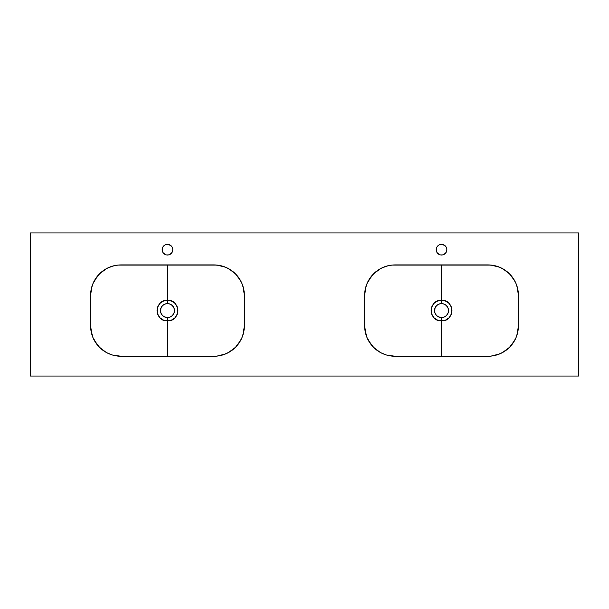 <?xml version="1.0" encoding="UTF-8"?>
<svg xmlns="http://www.w3.org/2000/svg" width="609" height="609" viewBox="0 0 609 609"><rect width="100%" height="100%" fill="white"/><g stroke="black" fill="none" stroke-linecap="round" stroke-linejoin="round"><path stroke-width="0.91" d="M441.525 300.328L441.517 303.587L444.205 304.119L446.481 305.634L447.996 307.91L448.529 310.59L447.996 313.27L446.481 315.538L444.205 317.061L441.525 317.594L441.525 320.852C454.976 321.727 454.976 299.445 441.525 300.328L445.499 301.082L448.902 303.252L451.162 306.601L451.962 310.582L451.17 314.564L448.902 317.928L445.506 320.09L441.525 320.852L441.525 356.265L441.525 320.852L437.544 320.09L434.148 317.928L431.888 314.579L431.088 310.598L431.88 306.616L434.133 303.267L437.528 301.09L441.525 300.328L441.525 264.915L441.525 300.328C428.066 299.476 428.074 321.727 441.525 320.852L441.525 317.594L438.845 317.061L436.577 315.546L435.062 313.277L434.521 310.598L435.054 307.918L436.562 305.642L438.83 304.127L441.517 303.587A7.003 7.003 0 0 0 441.517 303.587L441.51 300.328M517.323 333.899L518.411 325.815L518.411 295.365L517.323 287.281M514.438 280.323L509.497 273.837L504.876 270.046L499.616 267.229L490.945 265.06L392.105 265.06L386.251 266.224L380.732 268.508L375.768 271.827L371.551 276.044L366.953 283.71L365.225 289.427L364.639 295.365L364.783 328.799L366.953 337.47L371.551 345.136L375.768 349.353L380.732 352.672L386.251 354.956L395.089 356.265L490.945 356.12L499.616 353.951L504.876 351.134L509.489 347.343L514.438 340.857M503.171 268.988L509.467 273.806L502.768 268.759M514.795 340.21L509.497 347.343L513.28 342.73L516.097 337.47L517.825 331.753L518.411 325.815A30.45 30.45 0 0 1 487.961 356.265L395.089 356.265A30.45 30.45 0 0 1 364.639 325.815L364.639 295.365A30.45 30.45 0 0 1 395.089 264.915L487.961 264.915L493.61 265.44L487.961 264.915A30.45 30.45 0 0 1 518.411 295.365L517.825 289.427L516.097 283.71L513.28 278.45L509.489 273.837L514.795 280.97M495.772 355.245L501.907 352.885M503.171 352.192L509.467 347.374L502.334 352.657M167.475 300.328L167.467 303.587L170.155 304.119L172.431 305.634L173.946 307.91L174.478 310.59L173.946 313.27L172.431 315.538L170.155 317.061L167.475 317.594L167.475 320.852C180.926 321.727 180.926 299.445 167.475 300.328L171.449 301.082L174.852 303.252L177.112 306.601L177.912 310.582L177.12 314.564L174.852 317.928L171.456 320.09L167.475 320.852L167.475 356.265L167.475 320.852L163.494 320.09L160.098 317.928L157.838 314.579L157.038 310.598L157.83 306.616L160.083 303.267L163.478 301.09L167.475 300.328L167.475 264.915L167.475 300.328C154.016 299.476 154.024 321.727 167.475 320.852L167.475 317.594L164.795 317.061L162.527 315.546L161.012 313.277L160.471 310.598L161.004 307.918L162.512 305.642L164.78 304.127L167.467 303.587A7.003 7.003 0 0 0 167.467 303.587L167.46 300.328M243.273 333.899L244.361 325.815L244.361 295.365L243.273 287.281M240.388 280.323L235.447 273.837L230.826 270.046L225.566 267.229L216.895 265.06L118.055 265.06L112.201 266.224L106.682 268.508L101.718 271.827L97.501 276.044L92.903 283.71L91.175 289.427L90.589 295.365L90.733 328.799L92.903 337.47L97.501 345.136L101.718 349.353L106.682 352.672L112.201 354.956L121.039 356.265L216.895 356.12L225.566 353.951L230.826 351.134L235.439 347.343L240.388 340.857M229.121 268.988L235.417 273.806L228.718 268.759M240.745 340.21L235.447 347.343L239.23 342.73L242.047 337.47L243.775 331.753L244.361 325.815A30.45 30.45 0 0 1 213.911 356.265L121.039 356.265A30.45 30.45 0 0 1 90.589 325.815L90.589 295.365A30.45 30.45 0 0 1 121.039 264.915L213.911 264.915L219.56 265.44L213.911 264.915A30.45 30.45 0 0 1 244.361 295.365L243.775 289.427L242.047 283.71L239.23 278.45L235.439 273.837L240.745 280.97M221.722 355.245L227.857 352.885M229.121 352.192L235.417 347.374L228.284 352.657M442.553 303.663A7.003 7.003 0 0 0 441.525 303.587L440.84 303.617A7.003 7.003 0 0 0 440.528 303.655L443.558 303.891L446.176 305.353L447.996 307.91L448.529 310.59L447.996 313.27L446.191 315.812L444.205 317.061L440.84 317.563A7.003 7.003 0 0 0 441.868 317.586M437.14 305.124A7.003 7.003 0 0 0 437.056 305.2L439.477 303.891A7.003 7.003 0 0 0 439.47 303.891L440.14 303.724A7.003 7.003 0 0 0 440.14 303.724L440.535 303.655M437.909 304.591A7.003 7.003 0 0 0 437.429 304.911M434.727 308.9A7.003 7.003 0 0 0 434.689 309.067L435.054 307.918A7.003 7.003 0 0 0 435.047 307.918L435.511 306.997A7.003 7.003 0 0 0 435.511 307.005L436.562 305.642A7.003 7.003 0 0 0 435.77 306.593M436.562 305.642L435.701 306.7A7.003 7.003 0 0 0 435.572 306.906M434.651 309.235A7.003 7.003 0 0 0 434.659 311.96L434.689 309.067M435.062 313.277L434.735 312.295A7.003 7.003 0 0 0 434.735 312.303L435.062 313.277A7.003 7.003 0 0 0 435.351 313.901L435.701 314.488M435.542 314.229A7.003 7.003 0 0 0 436.554 315.523M437.429 316.269A7.003 7.003 0 0 0 437.932 316.604L436.577 315.546A7.003 7.003 0 0 0 436.79 315.751M436.577 315.546L437.079 316.002A7.003 7.003 0 0 0 437.125 316.041M437.635 316.414L440.84 317.563L438.845 317.061A7.003 7.003 0 0 0 438.853 317.061L437.932 316.604M168.503 303.663A7.003 7.003 0 0 0 167.475 303.587L166.79 303.617A7.003 7.003 0 0 0 166.478 303.655L169.508 303.891L172.126 305.353L173.946 307.91L174.478 310.59L173.946 313.27L172.141 315.812L170.155 317.061L166.79 317.563A7.003 7.003 0 0 0 167.818 317.586M163.09 305.124A7.003 7.003 0 0 0 163.006 305.2L165.427 303.891A7.003 7.003 0 0 0 165.42 303.891L166.09 303.724A7.003 7.003 0 0 0 166.09 303.724L166.485 303.655M163.859 304.591A7.003 7.003 0 0 0 163.379 304.911M160.677 308.9A7.003 7.003 0 0 0 160.639 309.067L161.004 307.918A7.003 7.003 0 0 0 160.997 307.918L161.461 306.997A7.003 7.003 0 0 0 161.461 307.005L162.512 305.642A7.003 7.003 0 0 0 161.72 306.593M162.512 305.642L161.651 306.7A7.003 7.003 0 0 0 161.522 306.906M160.601 309.235A7.003 7.003 0 0 0 160.609 311.96L160.639 309.067M161.012 313.277L160.685 312.295A7.003 7.003 0 0 0 160.685 312.303L161.012 313.277A7.003 7.003 0 0 0 161.301 313.901L161.651 314.488M161.492 314.229A7.003 7.003 0 0 0 162.504 315.523M163.379 316.269A7.003 7.003 0 0 0 163.882 316.604L162.527 315.546A7.003 7.003 0 0 0 162.74 315.751M162.527 315.546L163.029 316.002A7.003 7.003 0 0 0 163.075 316.041M163.585 316.414L166.79 317.563L164.795 317.061A7.003 7.003 0 0 0 164.803 317.061L163.882 316.604M437.087 246.744A5.329 5.329 0 0 0 436.607 247.642L436.295 248.647A5.329 5.329 0 0 0 436.295 250.71L437.095 252.651A5.329 5.329 0 0 0 439.477 254.608L440.482 254.92A5.329 5.329 0 0 0 441.517 255.019A5.329 5.329 0 0 1 436.196 249.69A5.329 5.329 0 0 1 441.525 244.361A5.329 5.329 0 0 0 440.497 244.46L439.485 244.765A5.329 5.329 0 0 0 438.571 245.252M440.474 244.468A5.329 5.329 0 0 0 439.492 244.765M439.485 244.765L438.564 245.26A5.329 5.329 0 0 0 437.102 246.721L436.6 247.65M436.6 247.657A5.329 5.329 0 0 0 436.303 248.632M436.303 250.748A5.329 5.329 0 0 0 436.6 251.723M436.607 251.738A5.329 5.329 0 0 0 437.087 252.636M439.5 254.615A5.329 5.329 0 0 0 440.474 254.912M163.037 246.744A5.329 5.329 0 0 0 162.557 247.642L162.245 248.647A5.329 5.329 0 0 0 162.245 250.71L163.045 252.651A5.329 5.329 0 0 0 165.427 254.608L166.432 254.92A5.329 5.329 0 0 0 167.467 255.019A5.329 5.329 0 0 1 162.146 249.69A5.329 5.329 0 0 1 167.475 244.361A5.329 5.329 0 0 0 166.447 244.46L165.435 244.765A5.329 5.329 0 0 0 164.521 245.252M166.424 244.468A5.329 5.329 0 0 0 165.442 244.765M164.506 245.267A5.329 5.329 0 0 0 163.052 246.721L162.55 247.65L163.707 245.922L165.435 244.765M162.55 247.657A5.329 5.329 0 0 0 162.253 248.632M162.253 250.748A5.329 5.329 0 0 0 162.55 251.723M162.557 251.738A5.329 5.329 0 0 0 163.037 252.636M165.45 254.615A5.329 5.329 0 0 0 166.424 254.912M578.55 376.058L578.55 232.942L30.45 232.942L30.45 376.058L578.55 376.058L30.45 376.058L30.45 232.942L578.55 232.942L578.55 376.058M440.482 254.92L442.568 254.92L445.293 253.458L446.45 251.73L446.854 249.69L446.45 247.65L445.293 245.922L442.568 244.46L440.482 244.46M438.564 245.26L437.095 246.729M436.295 248.647L436.295 250.733M437.095 252.651L439.485 254.615M166.432 254.92L168.518 254.92L171.243 253.458L172.4 251.73L172.804 249.69L172.4 247.65L171.243 245.922L168.518 244.46L166.432 244.46M162.245 248.647L162.245 250.733M163.045 252.651L165.435 254.615M443.573 254.608A5.329 5.329 0 0 0 444.479 254.12L444.661 253.999M445.963 246.744A5.329 5.329 0 0 1 446.443 247.642L445.955 246.729A5.329 5.329 0 0 0 444.494 245.267M169.508 244.765A5.329 5.329 0 0 0 167.475 244.361A5.329 5.329 0 0 1 172.804 249.69A5.329 5.329 0 0 1 167.475 255.019L167.65 255.019M169.523 254.608A5.329 5.329 0 0 0 171.236 253.466L171.251 253.451A5.329 5.329 0 0 0 171.898 252.659M243.067 334.6L244.361 325.815L244.361 295.365L243.067 286.588M240.791 340.127L242.032 337.493M242.055 337.439L243.037 334.699M213.911 356.265L216.842 356.12M216.949 356.113L219.803 355.686M219.918 355.664L222.727 354.963M222.772 354.948L228.223 352.687M115.39 355.74L121.039 356.265L115.39 355.74M94.562 340.857L99.503 347.343L94.205 340.21M105.829 352.192L99.533 347.374L106.232 352.421M91.677 333.899L90.589 325.815L91.883 334.6M91.913 334.699L92.895 337.439M92.918 337.493L94.159 340.127M91.677 287.281L90.589 295.365L91.883 286.588M94.562 280.323L99.503 273.837L94.205 280.97M94.159 281.053L92.903 283.71M92.895 283.741L91.921 286.466M105.829 268.988L99.533 273.806L106.666 268.523M121.039 264.915L118.108 265.06M118.001 265.067L115.154 265.486M115.032 265.516L112.223 266.217M243.029 286.466L242.055 283.741M242.047 283.71L240.791 281.053M517.117 334.6L518.411 325.815L518.411 295.365L517.117 286.588M514.841 340.127L516.082 337.493M516.105 337.439L517.087 334.699M487.961 356.265L490.892 356.12M490.999 356.113L493.853 355.686M493.968 355.664L496.777 354.963M496.822 354.948L502.273 352.687M389.44 355.74L395.089 356.265L389.44 355.74M368.612 340.857L373.553 347.343L368.255 340.21M379.879 352.192L373.583 347.374L380.282 352.421M365.727 333.899L364.639 325.815L365.933 334.6M365.963 334.699L366.945 337.439M366.968 337.493L368.209 340.127M365.727 287.281L364.639 295.365L365.933 286.588M368.612 280.323L373.553 273.837L368.255 280.97M368.209 281.053L366.953 283.71M366.945 283.741L365.971 286.466M379.879 268.988L373.583 273.806L380.716 268.523M395.089 264.915L392.158 265.06M392.051 265.067L389.204 265.486M389.082 265.516L386.273 266.217M517.079 286.466L516.105 283.741M516.097 283.71L514.841 281.053M167.483 255.019A5.329 5.329 0 0 0 168.503 254.92M168.526 254.912A5.329 5.329 0 0 0 169.5 254.615M171.913 252.636A5.329 5.329 0 0 0 172.393 251.738M172.4 251.723A5.329 5.329 0 0 0 172.697 250.748M172.705 250.71A5.329 5.329 0 0 0 172.705 248.67M172.697 248.632A5.329 5.329 0 0 0 172.4 247.657M172.393 247.642A5.329 5.329 0 0 0 171.913 246.744M171.898 246.721A5.329 5.329 0 0 0 170.444 245.267M170.429 245.252A5.329 5.329 0 0 0 169.523 244.772M443.558 244.765A5.329 5.329 0 0 0 441.525 244.361A5.329 5.329 0 0 1 446.854 249.69A5.329 5.329 0 0 1 441.525 255.019A5.329 5.329 0 0 0 442.553 254.92M442.576 254.912A5.329 5.329 0 0 0 443.55 254.615M444.486 254.12A5.329 5.329 0 0 0 445.948 252.659M445.963 252.636A5.329 5.329 0 0 0 446.443 251.738M446.45 251.723A5.329 5.329 0 0 0 446.747 250.748M446.755 250.71A5.329 5.329 0 0 0 446.755 248.67M446.747 248.632A5.329 5.329 0 0 0 446.45 247.657M444.479 245.252A5.329 5.329 0 0 0 443.573 244.772M113.228 265.935L107.093 268.295M166.79 317.563L168.16 317.563A7.003 7.003 0 0 0 168.51 317.517M168.16 317.563L169.508 317.289A7.003 7.003 0 0 0 169.515 317.289M170.155 317.061L169.508 317.289M171.076 316.596A7.003 7.003 0 0 0 171.456 316.353M172.431 315.546L172.887 315.036L172.431 315.546A7.003 7.003 0 0 0 173.177 314.663M172.887 315.036L173.299 314.48A7.003 7.003 0 0 0 173.481 314.191M173.299 314.48L173.649 313.894A7.003 7.003 0 0 0 173.649 313.886L173.946 313.27A7.003 7.003 0 0 0 173.946 313.262M174.341 311.96A7.003 7.003 0 0 0 174.478 310.59L174.174 312.623M173.481 306.989A7.003 7.003 0 0 0 172.225 305.444M171.525 304.873A7.003 7.003 0 0 0 171.076 304.584M170.155 304.119L170.779 304.416M169.508 303.891L168.838 303.724A7.003 7.003 0 0 0 168.838 303.724L167.475 303.587M171.365 316.414L171.921 316.002M174.174 308.557L172.431 305.634M173.299 306.7L172.887 306.144M171.921 305.178L171.365 304.766M168.838 303.724L168.16 303.617M166.79 303.617L165.442 303.891M164.795 304.119L163.029 305.178M164.171 304.416L163.585 304.766M161.651 306.7L161.301 307.286M161.004 307.91L160.609 311.953M160.776 308.557L160.609 309.227M160.502 309.905L160.471 310.59M387.278 265.935L381.143 268.295M440.84 317.563L442.21 317.563A7.003 7.003 0 0 0 442.56 317.517M442.21 317.563L443.558 317.289A7.003 7.003 0 0 0 443.565 317.289M444.205 317.061L443.558 317.289M445.126 316.596A7.003 7.003 0 0 0 445.506 316.353M446.481 315.546L446.937 315.036L446.481 315.546A7.003 7.003 0 0 0 447.227 314.663M446.937 315.036L447.349 314.48A7.003 7.003 0 0 0 447.531 314.191M447.349 314.48L447.699 313.894A7.003 7.003 0 0 0 447.699 313.886L447.996 313.27A7.003 7.003 0 0 0 447.996 313.262M448.391 311.96A7.003 7.003 0 0 0 448.529 310.59L448.224 312.623M447.531 306.989A7.003 7.003 0 0 0 446.275 305.444M445.575 304.873A7.003 7.003 0 0 0 445.126 304.584M444.205 304.119L444.829 304.416M443.558 303.891L442.888 303.724A7.003 7.003 0 0 0 442.888 303.724L441.525 303.587M445.415 316.414L445.971 316.002M448.224 308.557L446.481 305.634M447.349 306.7L446.937 306.144M445.971 305.178L445.415 304.766M442.888 303.724L442.21 303.617M440.84 303.617L439.492 303.891M438.845 304.119L437.079 305.178M438.221 304.416L437.635 304.766M435.701 306.7L435.351 307.286M435.054 307.91L434.659 311.953M434.826 308.557L434.659 309.227M434.552 309.905L434.521 310.59"/></g></svg>
